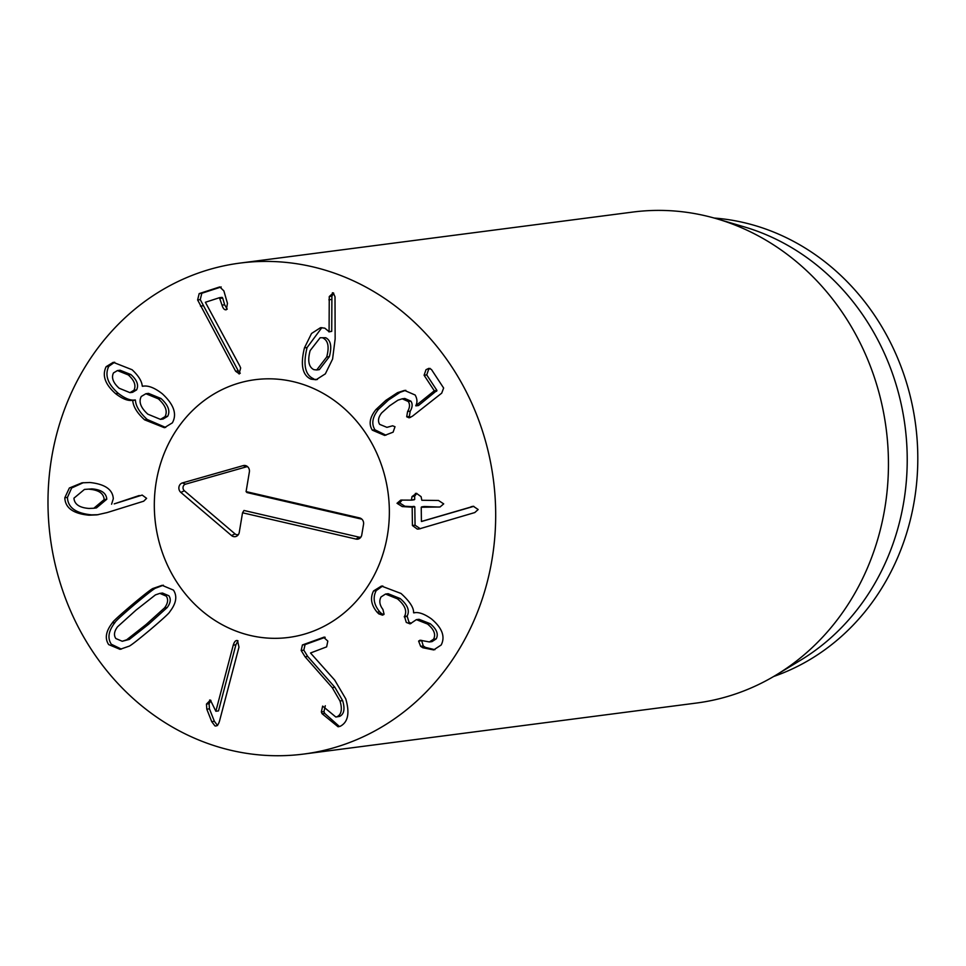 <?xml version="1.0" encoding="UTF-8"?>
<svg xmlns="http://www.w3.org/2000/svg" width="966" height="966" viewBox="0 0 966 966"><rect width="100%" height="100%" fill="white"/><g stroke="black" fill="none" stroke-linecap="round" stroke-linejoin="round"><path stroke-width="1.45" d="M325.735 337.75L320.144 337.738L310.134 350.61C307.466 360.656 308.697 366.995 313.805 369.628L316.703 369.978L326.713 356.997L329.358 356.647C332.026 346.637 330.819 340.334 325.735 337.75L320.144 337.738M316.703 369.978L319.348 369.628L329.358 356.647M326.713 356.997C329.382 346.975 328.186 340.672 323.091 338.088M310.992 379.143C302.43 375.363 300.245 364.943 304.447 347.881L311.547 333.463L320.543 327.679L324.793 328.15L329.08 331.688L329.261 296.55L333.294 292.891L335.009 296.791L335.142 338.957L332.582 359.074L325.361 373.842L316.075 379.771L310.992 379.143L317.391 379.505M329.261 296.55L331.906 296.212L331.724 331.338L328.935 331.893M332.389 292.783L333.294 292.891M333.693 293.109L331.906 296.212M328.875 299.81L331.507 299.472M329.08 331.688L331.724 331.338M304.447 347.881L307.091 347.543C302.889 364.605 305.063 375.025 313.636 378.793M321.871 327.607L307.091 347.543M372.308 430.148C368.553 424.146 369.773 417.276 375.955 409.536L385.881 400.335L397.545 392.643L404.5 390.409L415.163 395.022C417.312 398.97 417.517 402.532 415.766 405.708L434.302 390.795L424.086 375.243L426.006 369.7L428.892 368.336L431.428 369.459L443.635 388.03L441.716 393.15L412.458 416.189L409.149 417.831L406.698 416.781L407.592 411.516C409.862 407.64 410.091 404.307 408.28 401.506L402.194 398.813L397.956 400.178L389.515 405.865L381.727 412.856C378.298 417.215 377.609 421.055 379.662 424.364L386.907 427.346L392.619 425.801L395.009 426.731L393.102 432.176L384.637 435.425L372.308 430.148L374.953 429.81L385.965 435.195M390.614 426.368L386.907 427.346M402.194 398.813L404.826 398.475L410.924 401.168C412.736 403.957 412.494 407.302 410.224 411.178L409.343 416.443L410.55 417.397M407.592 411.516L410.224 411.178M430.124 368.42L428.65 369.35L426.731 374.905L436.946 390.457L418.507 405.515L415.863 405.853M397.545 392.643L400.178 392.293L388.513 399.996L378.6 409.186C372.405 416.926 371.198 423.796 374.953 429.81M405.792 390.3L400.178 392.293M412.422 525.528L412.168 507.15L402.254 506.595L397.026 503.286L400.757 500.086L411.383 500.134L412.035 496.548L416.479 493.36L421.091 496.669L421.828 500.267L438.479 500.473L443.708 503.878L440.037 506.981L421.236 507.259L421.418 521.459L473.388 506.305L478.158 509.529L474.789 512.56L418.966 528.994L417.264 529.09L412.422 525.528L415.054 525.19L420.295 528.752M472.64 506.353L473.388 506.305M473.799 506.329L421.647 521.459M438.564 507.053L424.569 506.498L421.236 507.259M412.035 496.548L414.668 496.21L414.716 499.374L411.383 500.134M415.356 493.421L416.479 493.36M416.793 493.372L414.668 496.21M402.182 500.014L399.67 502.936L404.899 506.256L414.812 506.812L415.054 525.19M378.757 613.833L377.114 612.202C371.161 605.066 369.966 597.99 373.552 590.951L381.437 586.048L401.035 593.474C409.705 601.371 413.883 607.795 413.569 612.71L413.762 612.867C418.326 611.744 424.207 613.76 431.416 618.892C442.186 627.96 445.435 636.654 441.184 644.998L433.662 649.937L422.806 647.739L420.633 646.326L418.616 641.086L420.041 640.217L429.399 641.955L433.541 639.226C436.064 634.505 434.06 629.434 427.54 624.036L416.382 619.641L410.079 623.879L406.288 622.418L404.488 616.405C407.326 611.067 404.995 605.223 397.485 598.86L385.531 594.054L381.063 596.928C378.938 600.78 379.553 604.957 382.922 609.437L384.082 614.219L382.5 615.161L378.757 613.833L381.401 613.482L383.659 614.678M377.114 612.202L379.759 611.864L381.401 613.482M397.485 598.86L400.129 598.522C407.64 604.885 409.97 610.729 407.121 616.067L408.932 622.08L411.226 623.372M385.531 594.054L388.175 593.716L400.129 598.522M404.488 616.405L407.121 616.067M427.54 624.036L430.184 623.698C436.704 629.095 438.709 634.155 436.185 638.888L432.043 641.605L429.399 641.955M416.382 619.641L419.027 619.291L430.184 623.698M433.541 639.226L436.185 638.888M421.599 640.349L423.277 645.988L425.438 647.401L434.917 649.695M422.806 647.739L425.438 647.401M414.39 612.77L415.03 612.698M373.552 590.951L376.197 590.612C372.61 597.64 373.806 604.728 379.759 611.864M382.79 585.939L376.197 590.612M324.6 637.137L323.586 637.27L327.812 641.086L326.641 646.858L310.521 652.992L334.719 680.112L345.731 698.792C349.909 713.029 348.086 722.182 340.237 726.275L338.1 726.782L322.076 713.729L321.34 711.918L322.656 706.086L335.818 717.013L337.037 716.736C341.481 714.514 342.471 709.261 339.984 700.966L332.232 687.635L305.063 656.783L301.175 650.492L302.418 644.95L324.093 637.137M325.192 637.306L305.063 644.612L303.819 650.142L307.695 656.445L334.876 687.297L342.628 700.628C345.116 708.911 344.125 714.164 339.682 716.386L335.818 717.013M337.037 716.736L339.682 716.386M325.288 705.748L323.972 711.568L324.721 713.391L339.428 726.517M322.076 713.729L324.721 713.391M302.418 644.95L305.063 644.612M237.998 640.82L235.885 644.817L218.497 710.904L215.853 711.254L233.241 645.155C234.34 641.617 235.764 640.096 237.527 640.591L238.976 647.148L219.536 720.986C218.401 724.826 216.855 726.456 214.923 725.877L211.735 721.65L206.809 709.177L206.458 704.069L209.091 703.731L209.453 708.839L214.38 721.312L217.567 725.526M206.458 704.069L210.419 700.121L215.853 711.254M209.598 700.048L210.419 700.121M210.902 700.398L209.091 703.731M211.735 721.65L214.38 721.312M215.901 725.985L216.867 725.623M236.682 640.506L237.527 640.591M135.977 610.162L117.562 626.765C114.157 631.341 113.59 635.266 115.848 638.538L122.247 641.267L126.667 639.782L146.059 624.543L164.534 607.892C167.939 603.327 168.507 599.391 166.249 596.119L159.849 593.39L155.429 594.887L135.977 610.162M122.247 641.267L129.311 639.432L148.692 624.205L167.178 607.554C170.584 602.977 171.151 599.053 168.881 595.768L162.493 593.039L159.849 593.39M132.149 604.692C145.214 593.776 152.29 588.33 153.365 588.342L162.071 585.324L173.421 590.081C177.478 596.203 176.259 603.424 169.762 611.768C169.497 612.903 162.868 618.989 149.887 630.025C136.882 640.869 129.83 646.302 128.732 646.314L120.026 649.333L108.675 644.588C104.618 638.466 105.837 631.233 112.334 622.889C112.624 621.73 119.229 615.656 132.149 604.692L134.781 604.342C121.873 615.318 115.268 621.392 114.978 622.551C108.482 630.883 107.262 638.115 111.319 644.237L121.366 649.104M163.363 585.203L156.009 588.004C154.934 587.992 147.858 593.438 134.781 604.342M239.387 373.878L235.644 371.246L197.619 299.943L199.177 293.604L219.753 286.926L223.871 290.887L227.457 303.36L226.322 309.736C224.535 310.171 223.098 308.637 222.011 305.123L219.463 297.697L205.384 302.273L239.737 365.873L240.667 367.986L239.061 373.951M222.011 305.123L224.643 304.785L222.711 298.059L222.108 297.359L219.499 297.685L222.108 297.359L222.711 298.059L220.067 298.397L219.463 297.697M224.643 304.785L227.227 309.144M221.202 286.962L201.822 293.266L200.252 299.605L238.276 370.896L240.28 373.214M199.177 293.604L201.822 293.266M235.644 371.246L238.276 370.896M130.893 374.554L120.074 370.232L117.441 370.57L113.493 372.912C111.187 377.597 113.07 382.705 119.12 388.223L129.939 392.643L133.948 390.264L136.58 389.914C138.923 385.12 137.027 380 130.893 374.554L128.249 374.905L117.441 370.57M129.939 392.643L132.583 392.305L136.58 389.914M133.948 390.264C136.278 385.47 134.383 380.35 128.249 374.905M141.278 396.483C138.488 401.784 140.674 407.688 147.834 414.173L160.453 419.365L165.029 416.636L167.673 416.286C170.451 410.985 168.229 405.056 160.996 398.499L148.523 393.391L145.878 393.73L141.278 396.483M160.453 419.365L163.097 419.027L167.673 416.286M165.029 416.636C167.806 411.335 165.584 405.394 158.352 398.837L160.996 398.499M158.352 398.837L145.878 393.73M143.354 386.159L142.461 386.303C147.834 385.12 154.463 387.632 162.373 393.838C173.88 404.488 177.213 414.16 172.359 422.854L164.401 427.709L144.562 419.812C137.087 412.977 133.151 406.517 132.765 400.443L132.583 400.286C128.116 401.144 122.477 398.946 115.654 393.693C105.065 384.383 101.901 375.376 106.151 366.682L113.263 362.31L132.088 369.736C138.44 375.665 141.845 381.135 142.268 386.146L144.284 386.074M106.151 366.682L108.796 366.343C104.533 375.037 107.709 384.045 118.299 393.355C125.121 398.608 130.76 400.805 135.216 399.936L135.409 400.093C135.795 406.179 139.72 412.627 147.194 419.461L165.681 427.467M114.664 362.202L108.796 366.343M115.654 393.693L118.299 393.355M132.197 400.335L135.216 399.936M132.765 400.443L135.409 400.093M144.562 419.812L147.194 419.461M91.915 488.881L84.465 489.424L73.947 498.166C74.43 504.288 79.441 507.718 88.981 508.442L93.823 508.249L104.147 499.591L106.779 499.241C106.357 493.107 101.406 489.653 91.915 488.881L84.465 489.424M93.823 508.249L96.455 507.911L106.779 499.241M104.147 499.591C103.724 493.445 98.761 489.991 89.27 489.231M139.225 495.522L114.23 503.878L141.869 495.172M142.171 495.063L146.615 498.347L143.705 501.197L107.202 512.56L96.878 514.878L88.957 515.204C73.199 513.683 65.157 507.862 64.819 497.731L69.359 488.011L81.989 482.831L89.838 482.505C104.944 484.099 112.768 489.508 113.3 498.746L111.585 504.216M64.819 497.731L67.451 497.393C67.789 507.524 75.843 513.344 91.601 514.854L98.194 514.697M83.342 482.674L71.653 487.987L67.451 497.393M88.957 515.204L91.601 514.854M493.409 479.8A247.55 223.436 82.6 0 1 303.71 754.06A247.55 223.436 82.6 0 1 50.268 537.35A247.55 223.436 82.6 0 1 239.954 263.09A247.55 223.436 82.6 0 1 493.409 479.8M155.514 523.681A129.963 117.297 82.6 0 1 255.096 379.698A129.963 117.297 82.6 0 1 388.163 493.469A129.963 117.297 82.6 0 1 288.568 637.451A129.963 117.297 82.6 0 1 155.514 523.681M714.14 218.038A235.173 212.254 82.6 0 1 915.635 424.955A235.173 212.254 82.6 0 1 773.681 676.478M716.881 218.823L744.243 226.877A235.173 212.254 82.6 0 1 905.057 426.332A235.173 212.254 82.6 0 1 800.524 660.249L776.133 675.017A247.55 223.436 -97.4 0 0 886.172 428.783A247.55 223.436 -97.4 0 0 716.881 218.823A247.55 223.436 -97.4 0 0 632.718 212.073L239.954 263.09M303.71 754.06L696.486 703.043A247.55 223.436 -97.4 0 0 776.133 675.017M242.538 512.777L239.254 532.423A5.41 4.89 82.6 0 1 231.514 535.55L180.847 492.406A5.41 4.89 82.6 0 1 182.429 482.915L243.215 465.612A5.41 4.89 82.6 0 1 249.373 471.963L246.089 491.609L359.606 517.933A5.41 4.89 82.6 0 1 363.542 524.333L361.767 534.91A5.41 4.89 82.6 0 1 356.068 539.088L242.538 512.777L243.975 510.471L358.978 537.132A3.755 3.393 -97.4 0 0 361.043 536.891M361.888 519.189L246.982 492.551L246.089 491.609M247.719 466.807A3.755 3.393 -97.4 0 0 246.27 466.868L185.484 484.183A3.755 3.393 -97.4 0 0 184.385 490.764L235.052 533.908A3.755 3.393 -97.4 0 0 238.53 534.391M250.592 635.531A129.963 117.297 82.6 0 1 154.331 502.646A129.963 117.297 82.6 0 1 255.096 379.698A129.963 117.297 82.6 0 1 388.163 493.469A129.963 117.297 82.6 0 1 288.568 637.451A129.963 117.297 82.6 0 1 250.592 635.531M408.28 401.506L410.924 401.168M406.698 416.781L409.343 416.443M424.086 375.243L426.731 374.905M434.302 390.795L436.946 390.457M433.975 391.592L436.62 391.242M385.881 400.335L388.513 399.996M375.955 409.536L378.6 409.186M417.264 529.09L419.908 528.752M471.07 506.703L473.714 506.353M411.806 500.074L414.028 499.784M397.026 503.286L399.67 502.936M402.254 506.595L404.899 506.256M411.468 506.715L414.112 506.365M412.168 507.15L414.812 506.812M404.223 616.815L406.855 616.477M418.616 641.086L421.261 640.748M420.633 646.326L423.277 645.988M305.063 656.783L307.695 656.445M301.175 650.492L303.819 650.142M332.232 687.635L334.876 687.297M339.984 700.966L342.628 700.628M321.34 711.918L323.972 711.568M233.241 645.155L235.885 644.817M206.809 709.177L209.453 708.839M126.667 639.782L129.311 639.432M146.059 624.543L148.692 624.205M164.534 607.892L167.178 607.554M153.365 588.342L156.009 588.004M112.334 622.889L114.978 622.551M197.619 299.943L200.252 299.605M200.445 306.113L203.077 305.775M356.068 539.088L358.978 537.132M359.606 517.933L361.815 519.116M243.215 465.612L246.27 466.868M182.429 482.915L185.484 484.183M180.847 492.406L184.385 490.764M231.514 535.55L235.052 533.908M421.683 506.86L424.328 506.51M411.625 500.122L414.257 499.772"/></g></svg>
